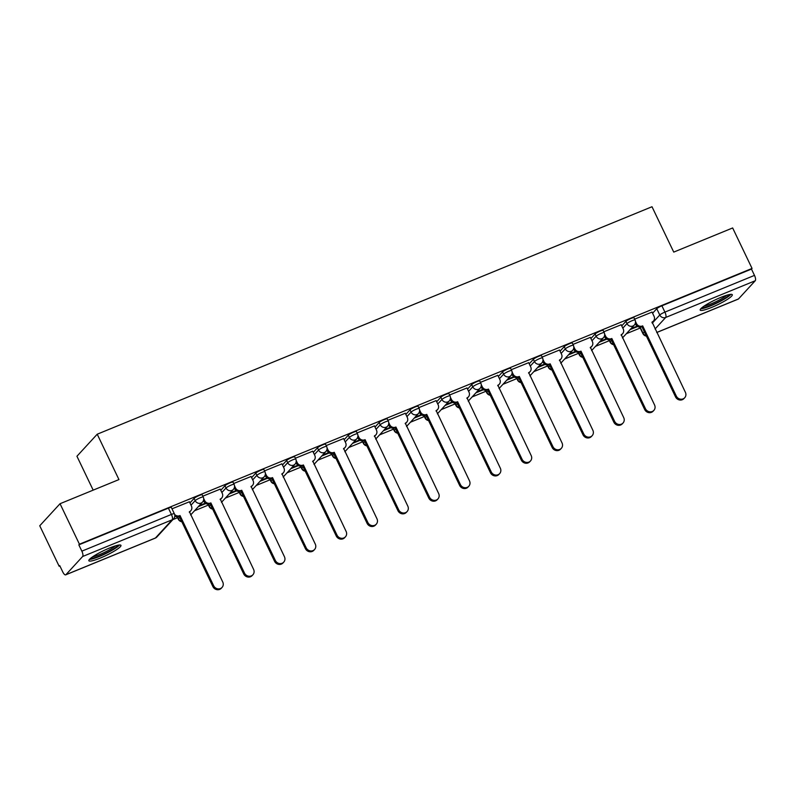 <?xml version="1.0" encoding="UTF-8"?>
<svg xmlns="http://www.w3.org/2000/svg" width="795" height="795" viewBox="0 0 795 795"><rect width="100%" height="100%" fill="white"/><g stroke="black" fill="none" stroke-linecap="round" stroke-linejoin="round"><path stroke-width="1.19" d="M202.178 494.798A4.561 0.696 154.4 0 0 199.247 495.484A4.561 0.696 154.4 0 0 194.109 498.395L195.182 500.631A4.561 0.696 -25.6 0 1 200.32 497.72A4.561 0.696 -25.6 0 1 203.252 497.034L202.178 494.798M233.024 482.148A4.561 0.696 154.4 0 0 230.083 482.843A4.561 0.696 154.4 0 0 224.955 485.745L226.018 487.981A4.561 0.696 -25.6 0 1 231.156 485.079A4.561 0.696 -25.6 0 1 234.098 484.394L233.024 482.148M263.861 469.507A4.561 0.696 154.4 0 0 260.929 470.193A4.561 0.696 154.4 0 0 255.791 473.104L256.865 475.34A4.561 0.696 -25.6 0 1 262.002 472.429A4.561 0.696 -25.6 0 1 264.934 471.743L263.861 469.507M294.707 456.857A4.561 0.696 154.4 0 0 291.775 457.542A4.561 0.696 154.4 0 0 286.637 460.454L287.71 462.69A4.561 0.696 -25.6 0 1 292.848 459.788A4.561 0.696 -25.6 0 1 295.78 459.103L294.707 456.857M325.553 444.216A4.561 0.696 154.4 0 0 322.621 444.902A4.561 0.696 154.4 0 0 317.483 447.804L318.557 450.05A4.561 0.696 -25.6 0 1 323.694 447.138A4.561 0.696 -25.6 0 1 326.626 446.452L325.553 444.216M356.399 431.566A4.561 0.696 154.4 0 0 353.457 432.251A4.561 0.696 154.4 0 0 348.329 435.163L349.393 437.399A4.561 0.696 -25.6 0 1 354.53 434.497A4.561 0.696 -25.6 0 1 357.472 433.812L356.399 431.566M387.235 418.925A4.561 0.696 154.4 0 0 384.303 419.611A4.561 0.696 154.4 0 0 379.165 422.513L380.239 424.759A4.561 0.696 -25.6 0 1 385.376 421.847A4.561 0.696 -25.6 0 1 388.308 421.161L387.235 418.925M418.081 406.275A4.561 0.696 154.4 0 0 415.149 406.96A4.561 0.696 154.4 0 0 410.011 409.872L411.085 412.108A4.561 0.696 -25.6 0 1 416.222 409.206A4.561 0.696 -25.6 0 1 419.154 408.511L418.081 406.275M448.927 393.634A4.561 0.696 154.4 0 0 445.995 394.32A4.561 0.696 154.4 0 0 440.857 397.222L441.931 399.468A4.561 0.696 -25.6 0 1 447.068 396.556A4.561 0.696 -25.6 0 1 450 395.87L448.927 393.634M479.773 380.984A4.561 0.696 154.4 0 0 476.831 381.67A4.561 0.696 154.4 0 0 471.703 384.581L472.767 386.817A4.561 0.696 -25.6 0 1 477.904 383.915A4.561 0.696 -25.6 0 1 480.846 383.22L479.773 380.984M510.609 368.343A4.561 0.696 154.4 0 0 507.677 369.029A4.561 0.696 154.4 0 0 502.539 371.931L503.613 374.177A4.561 0.696 -25.6 0 1 508.75 371.265A4.561 0.696 -25.6 0 1 511.682 370.579L510.609 368.343M541.455 355.693A4.561 0.696 154.4 0 0 538.523 356.379A4.561 0.696 154.4 0 0 533.385 359.29L534.459 361.526A4.561 0.696 -25.6 0 1 539.596 358.615A4.561 0.696 -25.6 0 1 542.528 357.929L541.455 355.693M572.301 343.052A4.561 0.696 154.4 0 0 569.369 343.738A4.561 0.696 154.4 0 0 564.231 346.64L565.305 348.876A4.561 0.696 -25.6 0 1 570.442 345.974A4.561 0.696 -25.6 0 1 573.374 345.288L572.301 343.052M603.147 330.402A4.561 0.696 154.4 0 0 600.205 331.088A4.561 0.696 154.4 0 0 595.077 333.999L596.141 336.235A4.561 0.696 -25.6 0 1 601.278 333.324A4.561 0.696 -25.6 0 1 604.22 332.638L603.147 330.402M633.983 317.762A4.561 0.696 154.4 0 0 631.051 318.447A4.561 0.696 154.4 0 0 625.913 321.349L626.987 323.585A4.561 0.696 -25.6 0 1 632.124 320.683A4.561 0.696 -25.6 0 1 635.056 319.997L633.983 317.762M711.624 307.417A17.798 2.703 154.4 0 0 732.294 294.707A17.798 2.703 154.4 0 0 720.846 297.39A17.798 2.703 154.4 0 0 700.186 310.09A17.798 2.703 154.4 0 0 711.624 307.417M100.289 558.06A17.798 2.703 154.4 0 0 120.959 545.35A17.798 2.703 154.4 0 0 109.511 548.033A17.798 2.703 154.4 0 0 88.851 560.733A17.798 2.703 154.4 0 0 100.289 558.06M60.032 503.722L118.952 479.574L97.219 434.209L651.999 206.74L673.743 252.104L732.652 227.956L752.05 268.432L79.43 544.207L60.032 503.722L39.75 525.773L59.148 566.259L59.893 565.951M172.833 519.642L177.583 517.704M194.536 510.748L208.419 505.054M225.383 498.097L239.265 492.413M256.228 485.457L270.111 479.763M287.065 472.806L300.957 467.112M317.911 460.166L331.793 454.472M348.757 447.515L362.639 441.821M379.603 434.875L393.485 429.181M410.439 422.224L424.331 416.53M441.285 409.584L455.167 403.89M472.131 396.934L486.013 391.239M502.977 384.293L516.859 378.599M533.813 371.643L547.705 365.948M564.659 359.002L578.541 353.308M595.505 346.352L609.387 340.658M626.351 333.711L640.233 328.017M93.174 490.137L76.936 456.25L97.219 434.209M59.148 566.259L59.734 565.613L62.755 571.923A4.561 1.6 -112.3 0 0 65.677 574.855A4.561 1.6 -112.3 0 0 65.896 574.706L82.62 556.51A4.561 1.6 -112.3 0 0 81.855 551.154L171.422 514.435A4.561 0.696 -25.6 0 1 174.353 513.749L171.332 507.439A4.561 0.696 -25.6 0 0 168.401 508.134L171.422 514.435A4.561 1.6 -112.3 0 1 172.187 519.791L82.62 556.51M79.43 544.207L78.834 544.853L81.855 551.154M652.596 313.24L656.759 308.708L659.78 315.009A4.561 0.696 -25.6 0 1 664.918 312.107L754.485 275.388A4.561 1.6 67.7 0 1 755.25 280.734L738.515 298.93A4.561 1.6 67.7 0 1 738.297 299.089L656.74 332.519M754.485 275.388L751.464 269.078L752.05 268.432M621.203 324.738L603.803 331.783M590.357 337.388L572.957 344.424M559.511 350.029L542.12 357.074M528.665 362.679L511.274 369.715M497.829 375.32L480.428 382.365M466.983 387.97L449.582 395.006M436.137 400.61L418.746 407.656M405.291 413.261L387.9 420.297M374.455 425.901L357.054 432.947M343.609 438.552L326.208 445.588M312.763 451.192L295.362 458.238M281.917 463.843L264.526 470.878M251.081 476.483L233.68 483.529M220.235 489.134L202.834 496.169M189.389 501.784L171.988 508.82M189.935 502.927L194.109 498.395M220.781 490.276L224.955 485.745M251.627 477.636L255.791 473.104M282.464 464.986L286.637 460.454M313.309 452.345L317.483 447.804M344.156 439.695L348.329 435.163M375.002 427.054L379.165 422.513M405.838 414.404L410.011 409.872M436.684 401.763L440.857 397.222M467.53 389.113L471.703 384.581M498.376 376.462L502.539 371.931M529.222 363.822L533.385 359.29M560.058 351.171L564.231 346.64M590.904 338.531L595.077 333.999M621.75 325.88L625.913 321.349M652.039 312.097L634.649 319.133M198.323 506.634L205.865 503.543M229.169 493.983L236.711 490.893M260.005 481.343L267.557 478.242M290.851 468.692L298.403 465.602M321.697 456.052L329.239 452.951M352.543 443.401L360.085 440.311M383.379 430.761L390.931 427.66M414.225 418.11L421.777 415.02M445.071 405.47L452.613 402.369M475.917 392.819L483.459 389.729M506.753 380.179L514.305 377.078M537.599 367.529L545.151 364.438M568.445 354.888L575.987 351.788M599.291 342.238L606.833 339.147M630.127 329.597L637.679 326.497M637.123 326.129L631.021 328.633M177.215 516.81A4.561 0.696 154.4 0 0 177.215 516.929L178.289 519.175A4.561 0.696 -25.6 0 1 178.448 518.817L179.74 517.416M208.061 504.169A4.561 0.696 154.4 0 0 208.052 504.288L209.125 506.524A4.561 0.696 -25.6 0 1 209.294 506.177L210.586 504.765M238.898 491.519A4.561 0.696 154.4 0 0 238.898 491.638L239.971 493.884A4.561 0.696 -25.6 0 1 240.13 493.526L241.432 492.115M269.743 478.878A4.561 0.696 154.4 0 0 269.743 478.997L270.817 481.233A4.561 0.696 -25.6 0 1 270.976 480.886L272.278 479.474M300.59 466.228A4.561 0.696 154.4 0 0 300.59 466.347L301.663 468.593A4.561 0.696 -25.6 0 1 301.822 468.235L303.114 466.824M331.435 453.587A4.561 0.696 154.4 0 0 331.426 453.707L332.499 455.942A4.561 0.696 -25.6 0 1 332.668 455.595L333.96 454.184M362.272 440.937A4.561 0.696 154.4 0 0 362.272 441.056L363.345 443.302A4.561 0.696 -25.6 0 1 363.504 442.944L364.806 441.533M393.118 428.296A4.561 0.696 154.4 0 0 393.118 428.416L394.191 430.651A4.561 0.696 -25.6 0 1 394.35 430.304L395.652 428.893M423.964 415.646A4.561 0.696 154.4 0 0 423.964 415.765L425.037 418.001A4.561 0.696 -25.6 0 1 425.196 417.653L426.488 416.242M454.81 403.005A4.561 0.696 154.4 0 0 454.8 403.125L455.873 405.361A4.561 0.696 -25.6 0 1 456.042 405.013L457.334 403.602M485.646 390.355A4.561 0.696 154.4 0 0 485.646 390.474L486.719 392.71A4.561 0.696 -25.6 0 1 486.878 392.362L488.18 390.951M516.492 377.714A4.561 0.696 154.4 0 0 516.492 377.834L517.565 380.07A4.561 0.696 -25.6 0 1 517.724 379.722L519.026 378.311M547.338 365.064A4.561 0.696 154.4 0 0 547.338 365.183L548.411 367.419A4.561 0.696 -25.6 0 1 548.57 367.071L549.862 365.66M578.184 352.423A4.561 0.696 154.4 0 0 578.174 352.543L579.247 354.779A4.561 0.696 -25.6 0 1 579.416 354.431L580.708 353.02M609.02 339.773A4.561 0.696 154.4 0 0 609.02 339.892L610.093 342.128A4.561 0.696 -25.6 0 1 610.252 341.78L611.554 340.369M78.834 544.853L168.401 508.134M640.134 327.133L643.046 333.204A4.561 0.696 -25.6 0 0 642.887 333.552L639.866 327.252A4.561 0.696 -25.6 0 1 639.866 327.133M751.464 269.078L661.897 305.797A4.561 0.696 154.4 0 0 656.759 308.708M606.277 338.769L600.175 341.274M575.441 351.42L569.329 353.924M544.595 364.06L538.483 366.565M513.749 376.711L507.647 379.215M482.903 389.351L476.801 391.856M452.067 402.002L445.955 404.506M421.221 414.642L415.109 417.146M390.375 427.293L384.273 429.797M359.529 439.933L353.427 442.437M328.693 452.584L322.581 455.088M297.847 465.224L291.735 467.728M267.001 477.875L260.899 480.379M236.155 490.515L230.053 493.019M205.319 503.165L199.207 505.67M635.483 321.468L636.467 323.535A4.561 4.214 42.6 0 0 642.38 325.98L641.605 326.825A4.561 4.214 -137.4 0 1 635.702 324.37L635.265 323.446M642.668 325.861L676.297 396.049A5.247 4.849 42.6 0 0 684.714 397.739A5.247 4.849 42.6 0 0 685.389 392.313L652.059 322.015A4.561 4.214 42.6 0 0 653.47 321.031L652.705 321.866A4.561 4.214 -137.4 0 1 651.95 322.512M684.714 397.739L683.938 398.573A5.247 4.849 -137.4 0 1 675.531 396.884L641.903 326.695M653.47 321.031A4.561 4.214 42.6 0 0 654.066 316.321L652.009 312.018M604.637 334.109L605.631 336.186A4.561 4.214 42.6 0 0 611.534 338.63L610.759 339.465A4.561 4.214 -137.4 0 1 604.856 337.02L604.419 336.096M611.832 338.511L645.451 408.69A5.247 4.849 42.6 0 0 653.868 410.379A5.247 4.849 42.6 0 0 654.553 404.963L621.223 334.655A4.561 4.214 42.6 0 0 622.634 333.681L621.859 334.516A4.561 4.214 -137.4 0 1 621.104 335.152M653.868 410.379L653.093 411.214A5.247 4.849 -137.4 0 1 644.685 409.524L611.057 339.346M622.634 333.681A4.561 4.214 42.6 0 0 623.22 328.971L621.163 324.658M573.791 346.759L574.785 348.826A4.561 4.214 42.6 0 0 580.688 351.271L579.923 352.115A4.561 4.214 -137.4 0 1 574.02 349.661L573.573 348.737M580.986 351.151L614.615 421.34A5.247 4.849 42.6 0 0 623.022 423.029A5.247 4.849 42.6 0 0 623.707 417.604L590.377 347.306A4.561 4.214 42.6 0 0 591.788 346.322L591.013 347.157A4.561 4.214 -137.4 0 1 590.258 347.803M623.022 423.029L622.256 423.864A5.247 4.849 -137.4 0 1 613.839 422.175L580.221 351.986M591.788 346.322A4.561 4.214 42.6 0 0 592.384 341.611L590.317 337.309M729.323 294.567A15.403 2.345 -25.6 0 1 725.02 298.204A15.403 2.345 -25.6 0 1 701.935 307.685M704.062 306.115A14.26 2.166 154.4 0 0 723.828 297.38A14.26 2.166 154.4 0 0 726.759 295.233M700.753 308.788A17.689 2.693 154.4 0 0 726.441 297.817A17.689 2.693 154.4 0 0 730.913 294.339M117.988 545.211A15.403 2.345 -25.6 0 1 113.685 548.848A15.403 2.345 -25.6 0 1 90.6 558.329M92.727 556.758A14.26 2.166 154.4 0 0 112.493 548.023A14.26 2.166 154.4 0 0 115.434 545.877M89.418 559.432A17.689 2.693 154.4 0 0 115.106 548.471A17.689 2.693 154.4 0 0 119.578 544.982M542.945 359.4L543.939 361.477A4.561 4.214 42.6 0 0 549.842 363.921L549.077 364.756A4.561 4.214 -137.4 0 1 543.174 362.311L542.727 361.387M550.14 363.802L583.769 433.981A5.247 4.849 42.6 0 0 592.176 435.67A5.247 4.849 42.6 0 0 592.861 430.254L559.531 359.946A4.561 4.214 42.6 0 0 560.942 358.972L560.177 359.807A4.561 4.214 -137.4 0 1 559.412 360.443M592.176 435.67L591.41 436.505A5.247 4.849 -137.4 0 1 583.003 434.815L549.375 364.637M560.942 358.972A4.561 4.214 42.6 0 0 561.538 354.262L559.471 349.949M512.109 372.05L513.093 374.117A4.561 4.214 42.6 0 0 519.006 376.572L518.231 377.406A4.561 4.214 -137.4 0 1 512.328 374.952L511.891 374.028M519.294 376.442L552.923 446.631A5.247 4.849 42.6 0 0 561.34 448.32A5.247 4.849 42.6 0 0 562.015 442.904L528.685 372.597A4.561 4.214 42.6 0 0 530.096 371.613L529.331 372.448A4.561 4.214 -137.4 0 1 528.576 373.094M561.34 448.32L560.564 449.155A5.247 4.849 -137.4 0 1 552.157 447.466L518.529 377.277M530.096 371.613A4.561 4.214 42.6 0 0 530.692 366.902L528.635 362.599M481.263 384.691L482.257 386.767A4.561 4.214 42.6 0 0 488.16 389.212L487.385 390.047A4.561 4.214 -137.4 0 1 481.482 387.602L481.045 386.678M488.458 389.093L522.077 459.272A5.247 4.849 42.6 0 0 530.494 460.961A5.247 4.849 42.6 0 0 531.179 455.545L497.849 385.237A4.561 4.214 42.6 0 0 499.26 384.263L498.485 385.098A4.561 4.214 -137.4 0 1 497.73 385.734M530.494 460.961L529.718 461.796A5.247 4.849 -137.4 0 1 521.311 460.106L487.683 389.928M499.26 384.263A4.561 4.214 42.6 0 0 499.846 379.553L497.789 375.25M450.417 397.341L451.411 399.408A4.561 4.214 42.6 0 0 457.314 401.863L456.549 402.697A4.561 4.214 -137.4 0 1 450.646 400.243L450.199 399.319M457.612 401.733L491.24 471.922A5.247 4.849 42.6 0 0 499.648 473.611A5.247 4.849 42.6 0 0 500.333 468.195L467.003 397.888A4.561 4.214 42.6 0 0 468.414 396.904L467.639 397.739A4.561 4.214 -137.4 0 1 466.884 398.384M499.648 473.611L498.882 474.446A5.247 4.849 -137.4 0 1 490.465 472.757L456.847 402.568M468.414 396.904A4.561 4.214 42.6 0 0 469.01 392.193L466.943 387.89M419.571 409.982L420.565 412.058A4.561 4.214 42.6 0 0 426.468 414.503L425.703 415.338A4.561 4.214 -137.4 0 1 419.8 412.893L419.353 411.969M426.766 414.384L460.394 484.562A5.247 4.849 42.6 0 0 468.802 486.252A5.247 4.849 42.6 0 0 469.487 480.836L436.157 410.528A4.561 4.214 42.6 0 0 437.568 409.554L436.803 410.389A4.561 4.214 -137.4 0 1 436.038 411.025M468.802 486.252L468.036 487.087A5.247 4.849 -137.4 0 1 459.629 485.397L426.001 415.219M437.568 409.554A4.561 4.214 42.6 0 0 438.164 404.844L436.097 400.541M388.735 422.632L389.719 424.699A4.561 4.214 42.6 0 0 395.632 427.154L394.857 427.988A4.561 4.214 -137.4 0 1 388.954 425.534L388.517 424.609M395.92 427.024L429.548 497.213A5.247 4.849 42.6 0 0 437.966 498.902A5.247 4.849 42.6 0 0 438.641 493.486L405.311 423.178A4.561 4.214 42.6 0 0 406.722 422.195L405.957 423.039A4.561 4.214 -137.4 0 1 405.202 423.675M437.966 498.902L437.19 499.737A5.247 4.849 -137.4 0 1 428.783 498.048L395.155 427.859M406.722 422.195A4.561 4.214 42.6 0 0 407.318 417.484L405.261 413.181M357.889 435.282L358.883 437.349A4.561 4.214 42.6 0 0 364.786 439.794L364.011 440.629A4.561 4.214 -137.4 0 1 358.108 438.184L357.671 437.26M365.084 439.675L398.702 509.853A5.247 4.849 42.6 0 0 407.12 511.543A5.247 4.849 42.6 0 0 407.805 506.127L374.475 435.819A4.561 4.214 42.6 0 0 375.886 434.845L375.111 435.68A4.561 4.214 -137.4 0 1 374.356 436.316M407.12 511.543L406.344 512.378A5.247 4.849 -137.4 0 1 397.937 510.688L364.309 440.51M375.886 434.845A4.561 4.214 42.6 0 0 376.472 430.135L374.415 425.832M327.043 447.923L328.037 449.99A4.561 4.214 42.6 0 0 333.94 452.444L333.175 453.279A4.561 4.214 -137.4 0 1 327.272 450.825L326.825 449.91M334.238 452.315L367.866 522.504A5.247 4.849 42.6 0 0 376.274 524.193A5.247 4.849 42.6 0 0 376.959 518.777L343.629 448.469A4.561 4.214 42.6 0 0 345.04 447.486L344.265 448.33A4.561 4.214 -137.4 0 1 343.51 448.966M376.274 524.193L375.508 525.028A5.247 4.849 -137.4 0 1 367.091 523.339L333.473 453.15M345.04 447.486A4.561 4.214 42.6 0 0 345.636 442.775L343.569 438.472M296.197 460.573L297.191 462.64A4.561 4.214 42.6 0 0 303.094 465.085L302.329 465.92A4.561 4.214 -137.4 0 1 296.426 463.475L295.978 462.551M303.392 464.966L337.02 535.144A5.247 4.849 42.6 0 0 345.428 536.834A5.247 4.849 42.6 0 0 346.113 531.418L312.783 461.11A4.561 4.214 42.6 0 0 314.194 460.136L313.429 460.971A4.561 4.214 -137.4 0 1 312.664 461.607M345.428 536.834L344.662 537.678A5.247 4.849 -137.4 0 1 336.255 535.989L302.627 465.8M314.194 460.136A4.561 4.214 42.6 0 0 314.79 455.426L312.723 451.123M265.361 473.214L266.345 475.281A4.561 4.214 42.6 0 0 272.258 477.735L271.483 478.57A4.561 4.214 -137.4 0 1 265.58 476.125L265.142 475.201M272.546 477.606L306.174 547.795A5.247 4.849 42.6 0 0 314.591 549.484A5.247 4.849 42.6 0 0 315.267 544.068L281.937 473.76A4.561 4.214 42.6 0 0 283.348 472.786L282.583 473.621A4.561 4.214 -137.4 0 1 281.828 474.257M314.591 549.484L313.816 550.319A5.247 4.849 -137.4 0 1 305.409 548.63L271.781 478.451M283.348 472.786A4.561 4.214 42.6 0 0 283.944 468.066L281.887 463.763M234.515 485.864L235.509 487.931A4.561 4.214 42.6 0 0 241.412 490.376L240.637 491.211A4.561 4.214 -137.4 0 1 234.734 488.766L234.296 487.842M241.71 490.257L275.328 560.435A5.247 4.849 42.6 0 0 283.745 562.125A5.247 4.849 42.6 0 0 284.431 556.709L251.101 486.411A4.561 4.214 42.6 0 0 252.512 485.427L251.737 486.262A4.561 4.214 -137.4 0 1 250.982 486.898M283.745 562.125L282.97 562.969A5.247 4.849 -137.4 0 1 274.563 561.28L240.935 491.091M252.512 485.427A4.561 4.214 42.6 0 0 253.098 480.717L251.041 476.414M203.669 498.505L204.663 500.572A4.561 4.214 42.6 0 0 210.566 503.026L209.8 503.861A4.561 4.214 -137.4 0 1 203.898 501.416L203.45 500.492M210.864 502.907L244.492 573.086A5.247 4.849 42.6 0 0 252.899 574.775A5.247 4.849 42.6 0 0 253.585 569.359L220.255 499.051A4.561 4.214 42.6 0 0 221.666 498.077L220.891 498.912A4.561 4.214 -137.4 0 1 220.136 499.548M252.899 574.775L252.134 575.61A5.247 4.849 -137.4 0 1 243.717 573.92L210.089 503.742M221.666 498.077A4.561 4.214 42.6 0 0 222.262 493.357L220.195 489.054M174.602 514.385A4.561 4.214 42.6 0 0 179.72 515.667L178.955 516.502A4.561 4.214 -137.4 0 1 174.791 516.044M180.018 515.548L213.646 585.736A5.247 4.849 42.6 0 0 222.053 587.426A5.247 4.849 42.6 0 0 222.739 582L189.409 511.702A4.561 4.214 42.6 0 0 190.82 510.718L190.055 511.553A4.561 4.214 -137.4 0 1 189.29 512.189M222.053 587.426L221.288 588.26A5.247 4.849 -137.4 0 1 212.881 586.571L179.253 516.382M190.82 510.718A4.561 4.214 42.6 0 0 191.416 506.008L189.349 501.705M65.896 574.706L155.452 537.986L172.187 519.791A4.561 4.214 42.6 0 0 173.598 518.817A4.561 4.561 0 0 0 174.353 513.749M646.275 335.828A4.561 4.214 -137.4 0 1 643.046 333.204L644.347 331.793M652.268 323.177L659.78 315.009A4.561 4.214 -137.4 0 0 665.683 317.463L655.06 329.011M656.72 332.469L738.515 298.93M755.25 280.734L665.683 317.463A4.561 1.6 -112.3 0 0 664.918 312.107L661.897 305.797M177.484 516.81L178.448 518.817A4.561 4.214 42.6 0 0 181.677 521.45M191.009 505.163L195.182 500.631A4.561 4.214 42.6 0 0 201.085 503.076A4.561 4.214 -137.4 0 0 202.496 502.102A4.561 4.561 0 0 0 203.252 497.034M208.33 504.169L209.294 506.177A4.561 4.214 42.6 0 0 212.523 508.8M221.855 492.512L226.018 487.981A4.561 4.214 42.6 0 0 231.921 490.435A4.561 4.214 -137.4 0 0 233.333 489.452A4.561 4.561 0 0 0 234.098 484.394M239.176 491.519L240.13 493.526A4.561 4.214 42.6 0 0 243.369 496.159M252.701 479.872L256.865 475.34A4.561 4.214 42.6 0 0 262.767 477.785A4.561 4.214 -137.4 0 0 264.178 476.811A4.561 4.561 0 0 0 264.934 471.743M270.012 478.878L270.976 480.886A4.561 4.214 42.6 0 0 274.205 483.509M283.537 467.222L287.71 462.69A4.561 4.214 42.6 0 0 293.613 465.135A4.561 4.214 -137.4 0 0 295.024 464.161A4.561 4.561 0 0 0 295.78 459.103M300.858 466.228L301.822 468.235A4.561 4.214 42.6 0 0 305.051 470.869M314.383 454.581L318.557 450.05A4.561 4.214 42.6 0 0 324.459 452.494A4.561 4.214 -137.4 0 0 325.871 451.51A4.561 4.561 0 0 0 326.626 446.452M331.704 453.587L332.668 455.595A4.561 4.214 42.6 0 0 335.897 458.218M345.229 441.931L349.393 437.399A4.561 4.214 42.6 0 0 355.295 439.844A4.561 4.214 -137.4 0 0 356.707 438.87A4.561 4.561 0 0 0 357.472 433.812M362.55 440.937L363.504 442.944A4.561 4.214 42.6 0 0 366.743 445.578M376.075 429.29L380.239 424.759A4.561 4.214 42.6 0 0 386.141 427.203A4.561 4.214 -137.4 0 0 387.553 426.219A4.561 4.561 0 0 0 388.308 421.161M393.386 428.296L394.35 430.304A4.561 4.214 42.6 0 0 397.579 432.927M406.911 416.64L411.085 412.108A4.561 4.214 42.6 0 0 416.987 414.553A4.561 4.214 -137.4 0 0 418.399 413.579A4.561 4.561 0 0 0 419.154 408.511M424.232 415.646L425.196 417.653A4.561 4.214 42.6 0 0 428.425 420.287M437.757 403.999L441.931 399.468A4.561 4.214 42.6 0 0 447.833 401.912A4.561 4.214 -137.4 0 0 449.245 400.928A4.561 4.561 0 0 0 450 395.87M455.078 403.005L456.042 405.013A4.561 4.214 42.6 0 0 459.272 407.636M468.603 391.349L472.767 386.817A4.561 4.214 42.6 0 0 478.679 389.262A4.561 4.214 -137.4 0 0 480.081 388.288A4.561 4.561 0 0 0 480.846 383.22M485.924 390.355L486.878 392.362A4.561 4.214 42.6 0 0 490.118 394.996M499.449 378.708L503.613 374.177A4.561 4.214 42.6 0 0 509.516 376.621A4.561 4.214 -137.4 0 0 510.927 375.637A4.561 4.561 0 0 0 511.682 370.579M516.76 377.714L517.724 379.722A4.561 4.214 42.6 0 0 520.954 382.345M530.285 366.058L534.459 361.526A4.561 4.214 42.6 0 0 540.361 363.971A4.561 4.214 -137.4 0 0 541.773 362.997A4.561 4.561 0 0 0 542.528 357.929M547.606 365.064L548.57 367.071A4.561 4.214 42.6 0 0 551.8 369.705M561.131 353.417L565.305 348.876A4.561 4.214 42.6 0 0 571.207 351.33A4.561 4.214 -137.4 0 0 572.619 350.347A4.561 4.561 0 0 0 573.374 345.288M578.452 352.423L579.416 354.431A4.561 4.214 42.6 0 0 582.646 357.054M591.977 340.767L596.141 336.235A4.561 4.214 42.6 0 0 602.054 338.68A4.561 4.214 -137.4 0 0 603.455 337.706A4.561 4.561 0 0 0 604.22 332.638M609.298 339.773L610.252 341.78A4.561 4.214 42.6 0 0 613.492 344.414M622.823 328.126L626.987 323.585A4.561 4.214 42.6 0 0 632.89 326.039A4.561 4.214 -137.4 0 0 634.301 325.056A4.561 4.561 0 0 0 635.056 319.997M156.863 537.003A4.561 4.214 42.6 0 1 155.452 537.986A4.561 1.6 67.7 0 1 155.234 538.135A4.561 4.561 0 0 0 156.863 537.003L173.598 518.817M642.38 325.98L641.605 326.825M636.467 323.535L635.702 324.37M676.297 396.049L675.531 396.884M611.534 338.63L610.759 339.465M605.631 336.186L604.856 337.02M645.451 408.69L644.685 409.524M580.688 351.271L579.923 352.115M574.785 348.826L574.02 349.661M614.615 421.34L613.839 422.175M549.842 363.921L549.077 364.756M543.939 361.477L543.174 362.311M583.769 433.981L583.003 434.815M519.006 376.572L518.231 377.406M513.093 374.117L512.328 374.952M552.923 446.631L552.157 447.466M488.16 389.212L487.385 390.047M482.257 386.767L481.482 387.602M522.077 459.272L521.311 460.106M457.314 401.863L456.549 402.697M451.411 399.408L450.646 400.243M491.24 471.922L490.465 472.757M426.468 414.503L425.703 415.338M420.565 412.058L419.8 412.893M460.394 484.562L459.629 485.397M395.632 427.154L394.857 427.988M389.719 424.699L388.954 425.534M429.548 497.213L428.783 498.048M364.786 439.794L364.011 440.629M358.883 437.349L358.108 438.184M398.702 509.853L397.937 510.688M333.94 452.444L333.175 453.279M328.037 449.99L327.272 450.825M367.866 522.504L367.091 523.339M303.094 465.085L302.329 465.92M297.191 462.64L296.426 463.475M337.02 535.144L336.255 535.989M272.258 477.735L271.483 478.57M266.345 475.281L265.58 476.125M306.174 547.795L305.409 548.63M241.412 490.376L240.637 491.211M235.509 487.931L234.734 488.766M275.328 560.435L274.563 561.28M210.566 503.026L209.8 503.861M204.663 500.572L203.898 501.416M244.492 573.086L243.717 573.92M179.72 515.667L178.955 516.502M213.646 585.736L212.881 586.571M610.093 342.128A4.561 4.561 0 0 0 613.621 344.682M634.301 325.056L622.445 337.954M579.247 354.779A4.561 4.561 0 0 0 582.775 357.333M603.455 337.706L591.599 350.595M548.411 367.419A4.561 4.561 0 0 0 551.929 369.973M572.619 350.347L560.753 363.245M517.565 380.07A4.561 4.561 0 0 0 521.093 382.624M541.773 362.997L529.917 375.886M486.719 392.71A4.561 4.561 0 0 0 490.247 395.264M510.927 375.637L499.071 388.536M455.873 405.361A4.561 4.561 0 0 0 459.401 407.915M480.081 388.288L468.225 401.177M425.037 418.001A4.561 4.561 0 0 0 428.555 420.555M449.245 400.928L437.379 413.827M394.191 430.651A4.561 4.561 0 0 0 397.719 433.205M418.399 413.579L406.543 426.468M363.345 443.302A4.561 4.561 0 0 0 366.873 445.856M387.553 426.219L375.697 439.118M332.499 455.942A4.561 4.561 0 0 0 336.027 458.496M356.707 438.87L344.851 451.759M301.663 468.593A4.561 4.561 0 0 0 305.181 471.147M325.871 451.51L314.005 464.409M270.817 481.233A4.561 4.561 0 0 0 274.345 483.787M295.024 464.161L283.159 477.05M239.971 493.884A4.561 4.561 0 0 0 243.499 496.438M264.178 476.811L252.323 489.7M209.125 506.524A4.561 4.561 0 0 0 212.653 509.078M233.333 489.452L221.477 502.341M178.289 519.175A4.561 4.561 0 0 0 181.807 521.729M202.496 502.102L190.631 514.991M65.677 574.855L155.234 538.135M642.887 333.552A4.561 4.561 0 0 0 646.415 336.106"/></g></svg>
